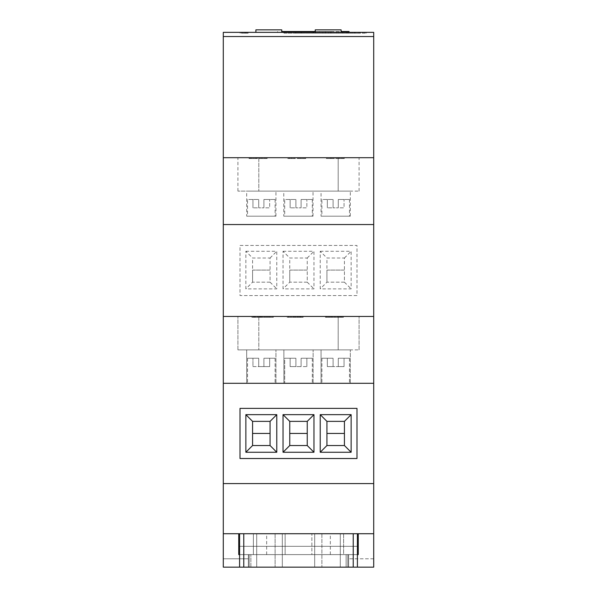 <?xml version="1.0" encoding="UTF-8"?>
<svg xmlns="http://www.w3.org/2000/svg" width="597" height="597" viewBox="0 0 597 597"><rect width="100%" height="100%" fill="white"/><g stroke="black" fill="none" stroke-linecap="round" stroke-linejoin="round"><path stroke-width="0.45" stroke-dasharray="2.98 2.24" d="M262.65 157.698L267.165 157.698L259.934 157.698L262.65 157.698L262.65 158.533L265.561 158.533L265.561 157.698M301.216 157.698L305.731 157.698L298.5 157.698L301.216 157.698L301.216 158.533L304.127 158.533L304.127 157.698M339.783 157.698L344.297 157.698L337.066 157.698L339.783 157.698L339.783 158.533L342.693 158.533L342.693 157.698M338.193 157.698L258.807 157.698L359.081 157.698L338.193 157.698L338.193 191.122L359.081 191.122L258.807 191.122L338.193 191.122L338.193 157.698M258.807 157.698L258.807 191.122L237.919 191.122L258.807 191.122L258.807 157.698L237.919 157.698L258.807 157.698L258.807 158.533L264.478 158.533L264.478 157.698M357.409 567.15L348.641 567.15L348.641 554.613L348.641 558.792L348.641 554.613L357.409 554.613L348.641 554.613L357.409 554.613L357.409 567.15L357.409 533.725L238.755 533.725L238.755 554.613L249.195 554.613L249.195 567.15L347.805 567.15L347.805 554.613L347.805 567.15L249.195 567.15L347.805 567.15L347.805 554.613L253.374 554.613L253.374 533.725L253.374 554.613L343.626 554.613L343.626 533.725L253.374 533.725L311.873 533.725L311.873 554.613L330.342 554.613L311.873 554.613L311.873 533.725L253.374 533.725L343.626 533.725L343.626 554.613L343.626 533.725L321.895 533.725L321.895 567.15L321.895 533.725L275.105 533.725L275.105 567.15L275.105 533.725L253.374 533.725L253.374 554.613L249.195 554.613L311.873 554.613L253.374 554.613L253.374 533.725L343.626 533.725L343.626 554.613L357.409 554.613L357.409 567.15L239.591 567.15L357.409 567.15L239.591 567.15L239.591 554.613L253.374 554.613L249.195 554.613L249.195 567.15L347.805 567.15L347.805 554.613L347.805 567.15L249.195 567.15L347.805 567.15L347.805 554.613L347.805 567.15L249.195 567.15L347.805 567.15L347.805 554.613L357.409 554.613L348.641 554.613L348.641 567.15L373.707 567.15L373.707 558.792L373.707 567.15L348.641 567.15L373.707 567.15L373.707 533.725L373.707 558.792L348.641 558.792L373.707 558.792L373.707 157.698L223.293 157.698L223.293 36.536L373.707 36.536L373.707 32.357L223.293 32.357L223.293 36.536M373.707 36.536L373.707 157.698L223.293 157.698L223.293 316.462L373.707 316.462M331.925 157.698L326.298 157.698L334.499 157.698L327.425 157.698L333.208 157.698L331.925 157.698L331.925 158.533L326.783 158.533L326.783 157.698L326.783 158.533L331.044 158.533L331.044 157.698M294.045 157.698L287.732 157.698L295.448 157.698L294.045 157.698L294.045 158.533L290.306 158.533L290.306 157.698M249.65 157.698L257.523 157.698L249.65 157.698L249.65 158.533L251.427 158.533L251.427 157.698M269.672 199.48L263.911 199.48L269.672 199.48L269.672 207.838L263.911 207.838L263.911 199.48L275.105 199.48L263.911 199.48L263.911 207.838L258.717 207.838L263.911 207.838L263.911 199.48L263.911 207.838L269.672 207.838L269.672 199.48M306.858 199.48L301.097 199.48L306.858 199.48L306.858 207.838L301.097 207.838L301.097 199.48L312.291 199.48L301.097 199.48L301.097 207.838L295.903 207.838L301.097 207.838L301.097 199.48L301.097 207.838L306.858 207.838L306.858 199.48M344.044 199.48L338.283 199.48L344.044 199.48L344.044 207.838L338.283 207.838L338.283 199.48L349.469 199.48L338.283 199.48L338.283 207.838L333.089 207.838L338.283 207.838L338.283 199.48L338.283 207.838L344.044 207.838L344.044 199.48M321.059 216.189L350.305 216.189L321.059 216.189L321.059 191.122L350.305 191.122L321.059 191.122M321.895 216.189L349.469 216.189L321.895 216.189L321.895 199.48L333.089 199.48L321.895 199.48M283.776 216.189L313.022 216.189L283.776 216.189L283.776 191.122L313.022 191.122L283.776 191.122M284.709 216.189L312.291 216.189L284.709 216.189L284.709 199.48L295.903 199.48L284.709 199.48M246.695 216.189L275.941 216.189L246.695 216.189L246.695 191.122L275.941 191.122L246.695 191.122M247.531 216.189L275.105 216.189L247.531 216.189L247.531 199.48L258.717 199.48L247.531 199.48M238.755 554.613L238.755 533.725L238.755 554.613L249.195 554.613L249.195 567.15L249.195 554.613L249.195 567.15L249.195 554.613L347.805 554.613L343.626 554.613L346.133 554.613L346.133 567.15L346.133 554.613L358.245 554.613L358.245 533.725L373.707 533.725L239.591 533.725L357.409 533.725L357.409 546.315L239.591 546.315L239.591 533.725L357.409 533.725L256.717 533.725L340.283 533.725L284.545 533.725L314.679 533.725L314.679 567.15L256.717 567.15L340.283 567.15L314.679 567.15L314.679 533.725L340.283 533.725L340.283 567.15L340.283 533.725L314.679 533.725L314.679 567.15L314.679 533.725L282.321 533.725L282.321 567.15L256.717 567.15L282.321 567.15L282.321 533.725L256.717 533.725L256.717 567.15L256.717 533.725L282.321 533.725L282.321 567.15L282.321 533.725L284.545 533.725L239.591 533.725L239.591 567.15L239.591 533.725M358.245 554.613L358.245 533.725L358.245 554.613L357.409 554.613L357.409 546.315L239.591 546.315L239.591 554.613L357.409 554.613L357.409 546.315L239.591 546.315L357.409 546.315L357.409 533.725M353.23 567.15L353.23 533.725M243.77 567.15L243.77 533.725M250.867 567.15L250.867 554.613L250.867 567.15M311.873 533.725L330.342 533.725L311.873 533.725M238.755 533.725L223.293 533.725L238.755 533.725L223.293 533.725L223.293 558.792L223.293 316.462M285.127 554.613L266.658 554.613L285.127 554.613L285.127 533.725L266.658 533.725L285.127 533.725L285.127 554.613M343.626 533.725L343.626 554.613L253.374 554.613L343.626 554.613L343.626 533.725M253.374 533.725L253.374 554.613L253.374 533.725M346.133 567.15L346.133 554.613L346.133 567.15M340.283 533.725L340.283 567.15L340.283 533.725M256.717 533.725L256.717 567.15L256.717 533.725M249.195 567.15L249.195 554.613L249.195 567.15M349.073 32.357L307.291 32.357L349.073 32.357L307.291 32.357L349.073 32.357L349.073 31.522L281.747 31.522M330.962 31.522L313.604 31.522L325.41 31.522L313.604 31.522L325.41 31.522L325.41 33.193L325.41 31.522L325.41 33.193L325.41 31.522L325.41 33.193L313.604 33.193L313.604 31.522L313.604 33.193L313.604 31.522L313.604 33.193L325.41 33.193L325.41 31.522L325.41 33.193L325.41 31.522L330.962 31.522L325.41 31.522L330.962 31.522L330.962 33.193L313.604 33.193L330.962 33.193L330.962 31.522L330.962 33.193L330.962 31.522L330.962 33.193L330.962 31.522L330.962 33.193L325.41 33.193L330.962 33.193L330.962 31.522L342.768 31.522L330.962 31.522M313.082 31.522L283.918 31.522L313.082 31.522L313.082 33.193L313.082 31.522M248.143 32.357L240.113 32.357L248.143 32.357L248.143 33.193L248.143 32.357M366.416 32.357L358.379 32.357L366.416 32.357L366.416 33.193L366.416 32.357M362.342 33.193L366.416 33.193L365.289 33.193L365.289 32.357L365.245 33.193L362.342 33.193L362.342 32.357M341.118 32.357L315.253 32.357L341.118 32.357M330.731 32.357L336.745 32.357L328.723 32.357L330.731 32.357L330.731 33.193L336.745 33.193L336.745 32.357L336.745 33.193L330.731 33.193L330.731 32.357L330.731 33.193L328.723 33.193L330.731 33.193L330.731 32.357M322.79 32.357L315.686 32.357L322.79 32.357L322.79 33.193L328.723 33.193L328.723 32.357L328.723 33.193L315.686 33.193L322.79 33.193L322.79 32.357M322.962 32.357L315.686 32.357L322.962 32.357L322.962 33.193L315.686 33.193L315.686 32.357L315.686 33.193L322.962 33.193M352.543 32.357L338.753 32.357L352.543 32.357L338.753 32.357L352.543 32.357L352.543 33.193L352.543 32.357L352.543 33.193L338.753 33.193L352.543 33.193L352.543 32.357M354.543 32.357L360.566 32.357L354.543 32.357L360.566 32.357L354.543 32.357L354.543 33.193L360.566 33.193L360.566 32.357L360.566 33.193L354.543 33.193L354.543 32.357L354.543 33.193L360.566 33.193L360.566 32.357L360.566 33.193L354.543 33.193L354.543 32.357M281.747 32.357L255.882 32.357L281.747 32.357M355.491 32.357L347.454 32.357L355.491 32.357L355.491 33.193L355.491 32.357M319.388 32.357L277.612 32.357L319.388 32.357L319.388 31.522M269.426 316.462L266.374 316.462L269.426 316.462L269.426 317.298L268.687 317.298L268.687 316.462M303.172 316.462L300.119 316.462L303.172 316.462L303.172 317.298L302.433 317.298L302.433 316.462M341.738 316.462L338.686 316.462L341.738 316.462L341.738 317.298L340.999 317.298L340.999 316.462M338.193 316.462L237.919 316.462L359.081 316.462L338.193 316.462L338.193 349.887L359.081 349.887L237.919 349.887L338.193 349.887L338.193 316.462M331.29 316.462L325.671 316.462L333.865 316.462L326.79 316.462L332.581 316.462L331.29 316.462L331.29 317.298L326.149 317.298L326.149 316.462L326.149 317.298L330.417 317.298L330.417 316.462M293.411 316.462L287.105 316.462L294.814 316.462L293.411 316.462L293.411 317.298L289.672 317.298L289.672 316.462M253.837 316.462L261.71 316.462L253.837 316.462L253.837 317.298L255.62 317.298L255.62 316.462M267.434 316.462L273.381 316.462L267.434 316.462L267.434 317.298L267.277 316.462M328.499 316.462L325.447 316.462L328.499 316.462L328.499 317.298L327.768 317.298L327.768 316.462M258.807 316.462L237.919 316.462L258.807 316.462L258.807 349.887L237.919 349.887L258.807 349.887L258.807 316.462M337.499 316.462L343.447 316.462L337.499 316.462L337.499 317.298L337.335 316.462M301.664 317.298L297.851 317.298L297.851 316.462L301.664 316.462L294.269 316.462L297.851 316.462L297.851 317.298L301.664 317.298L301.664 316.462M255.852 316.462L260.367 316.462L253.135 316.462L255.852 316.462L255.852 317.298L258.762 317.298L258.762 316.462M263.911 366.603L263.911 358.245L275.105 358.245L263.911 358.245L275.105 358.245L263.911 358.245L263.911 366.603L263.911 358.245L263.911 366.603L258.717 366.603L258.717 358.245L247.531 358.245L258.717 358.245L247.531 358.245L258.717 358.245L252.956 358.245L258.717 358.245L258.717 366.603L258.717 358.245L258.717 366.603L258.717 358.245L258.717 366.603L258.717 358.245L258.717 366.603L252.956 366.603L252.956 358.245L252.956 366.603L252.956 358.245L252.956 366.603L263.911 366.603L258.717 366.603L263.911 366.603L263.911 358.245L263.911 366.603L263.911 358.245L269.672 358.245L263.911 358.245L263.911 366.603L269.672 366.603L269.672 358.245L263.911 358.245L269.672 358.245L269.672 366.603L263.911 366.603L269.672 366.603L269.672 358.245L269.672 366.603L263.911 366.603M263.911 383.311L247.531 383.311L263.911 383.311M284.709 383.311L312.291 383.311L284.709 383.311L312.291 383.311L284.709 383.311L284.709 358.245L295.903 358.245L284.709 358.245L295.903 358.245L284.709 358.245L284.709 383.311M301.097 366.603L295.903 366.603L295.903 358.245L290.142 358.245L295.903 358.245L295.903 366.603L295.903 358.245L295.903 366.603L295.903 358.245L295.903 366.603L290.142 366.603L290.142 358.245L290.142 366.603L290.142 358.245L290.142 366.603L295.903 366.603L295.903 358.245L295.903 366.603L290.142 366.603L301.097 366.603L301.097 358.245L312.291 358.245L301.097 358.245L312.291 358.245L301.097 358.245L301.097 366.603L301.097 358.245L301.097 366.603L295.903 366.603L301.097 366.603L301.097 358.245L306.858 358.245L301.097 358.245L301.097 366.603L301.097 358.245L306.858 358.245L301.097 358.245L301.097 366.603L306.858 366.603L306.858 358.245L306.858 366.603L301.097 366.603M338.283 366.603L338.283 358.245L349.469 358.245L338.283 358.245L349.469 358.245L338.283 358.245L338.283 366.603L338.283 358.245L344.044 358.245L338.283 358.245L338.283 366.603L333.089 366.603L333.089 358.245L321.895 358.245L333.089 358.245L321.895 358.245L333.089 358.245L327.328 358.245L333.089 358.245L333.089 366.603L333.089 358.245L333.089 366.603L333.089 358.245L333.089 366.603L333.089 358.245L333.089 366.603L327.328 366.603L327.328 358.245L327.328 366.603L327.328 358.245L327.328 366.603L338.283 366.603L333.089 366.603L338.283 366.603L338.283 358.245L338.283 366.603L338.283 358.245L344.044 358.245L338.283 358.245L338.283 366.603L344.044 366.603L344.044 358.245L344.044 366.603L338.283 366.603L344.044 366.603L344.044 358.245L344.044 366.603L338.283 366.603M338.283 383.311L321.895 383.311L338.283 383.311M246.695 349.887L275.941 349.887L246.695 349.887L275.941 349.887L246.695 349.887L246.695 383.311L275.941 383.311L246.695 383.311L275.941 383.311L246.695 383.311L246.695 349.887M283.873 349.887L313.127 349.887L283.873 349.887L313.127 349.887L283.873 349.887L283.873 383.311L313.127 383.311L283.873 383.311L313.127 383.311L283.873 383.311L283.873 349.887M321.059 349.887L350.305 349.887L321.059 349.887L350.305 349.887L321.059 349.887L321.059 383.311L350.305 383.311L321.059 383.311L350.305 383.311L321.059 383.311L321.059 349.887M351.14 452.25L351.14 414.654L320.223 414.654L320.223 452.25L351.14 452.25L344.424 445.534L344.424 433.452L326.94 433.452L326.94 445.534L344.424 445.534L344.424 421.37L351.14 414.654M356.991 458.518L356.991 408.385L240.009 408.385L240.009 458.518L356.991 458.518L356.991 408.385L240.009 408.385L240.009 458.518L356.991 458.518L356.991 408.385L240.009 408.385L240.009 458.518L356.991 458.518M313.962 452.25L313.962 414.654L283.038 414.654L283.038 452.25L313.962 452.25L307.239 445.534L307.239 433.452L289.761 433.452L289.761 445.534L307.239 445.534L307.239 421.37L313.962 414.654M276.777 452.25L276.777 414.654L245.86 414.654L245.86 452.25L276.777 452.25L270.06 445.534L270.06 433.452L252.576 433.452L252.576 445.534L270.06 445.534L270.06 421.37L276.777 414.654M373.707 383.311L223.293 383.311M373.707 483.585L223.293 483.585M239.591 567.15L248.359 567.15L248.359 558.792L248.359 567.15L223.293 567.15L248.359 567.15L248.359 554.613L248.359 558.792L223.293 558.792L248.359 558.792L248.359 554.613L248.359 567.15L223.293 567.15L223.293 533.725M223.293 558.792L223.293 567.15L223.293 558.792M373.707 533.725L358.245 533.725M356.991 295.575L240.009 295.575L240.009 245.442L356.991 245.442L356.991 295.575L240.009 295.575L240.009 245.442L356.991 245.442L356.991 295.575M373.707 224.547L223.293 224.547M373.707 157.698L223.293 157.698M348.641 558.792L348.641 567.15L348.641 558.792M307.239 421.37L289.761 421.37L283.038 414.654M289.761 421.37L289.761 445.534L283.038 452.25M289.761 445.534L307.239 445.534L307.239 433.452L289.761 433.452L289.761 445.534L307.239 445.534M344.424 421.37L326.94 421.37L320.223 414.654M326.94 421.37L326.94 445.534L320.223 452.25M326.94 445.534L344.424 445.534L344.424 433.452L326.94 433.452L326.94 445.534L344.424 445.534M270.06 421.37L252.576 421.37L245.86 414.654M252.576 421.37L252.576 445.534L245.86 452.25M252.576 445.534L270.06 445.534L270.06 433.452L252.576 433.452L252.576 445.534L270.06 445.534M270.06 433.452L252.576 433.452M307.239 433.452L289.761 433.452M344.424 433.452L326.94 433.452M306.858 366.603L306.858 358.245L306.858 366.603M337.335 317.298L331.551 317.298L331.551 316.462M331.551 317.298L332.775 317.298L332.775 316.462M332.775 317.298L334.626 317.298L334.626 316.462M334.626 317.298L340.312 317.298L340.312 316.462M340.312 317.298L342.215 317.298L342.215 316.462M342.215 317.298L343.447 317.298L343.447 316.462M343.447 317.298L337.499 317.298M339.7 317.298L335.223 317.298L339.7 317.298L339.7 316.462L335.223 316.462L339.7 316.462M335.223 317.298L335.223 316.462M337.432 317.298L337.432 316.462M327.768 317.298L325.447 317.298L325.447 316.462L325.447 317.298L326.574 317.298L326.574 316.462L326.574 317.298L328.499 317.298M300.604 317.298L300.604 316.462M295.396 317.298L300.858 317.298L294.269 317.298L297.851 317.298L295.396 317.298L295.396 316.462M295.843 317.298L295.843 316.462M300.157 317.298L300.157 316.462M300.858 317.298L300.858 316.462M297.769 317.298L297.769 316.462M294.433 317.298L294.433 316.462M295.448 317.298L295.448 316.462M297.896 317.298L297.896 316.462M299.739 317.298L299.739 316.462M298.91 317.298L298.91 316.462M297.224 317.298L297.224 316.462M294.269 317.298L294.269 316.462M267.277 317.298L261.493 317.298L261.493 316.462M261.493 317.298L262.71 317.298L262.71 316.462M262.71 317.298L264.568 317.298L264.568 316.462M264.568 317.298L270.247 317.298L270.247 316.462M270.247 317.298L272.157 317.298L272.157 316.462M272.157 317.298L273.381 317.298L273.381 316.462M273.381 317.298L267.434 317.298M269.635 317.298L265.158 317.298L269.635 317.298L269.635 316.462L265.158 316.462L269.635 316.462M265.158 317.298L265.158 316.462M267.366 317.298L267.366 316.462M258.762 317.298L259.882 317.298L259.882 316.462M259.882 317.298L255.792 317.298L255.792 316.462M255.792 317.298L252.009 317.298L252.009 316.462M252.009 317.298L257.68 317.298L257.68 316.462M257.68 317.298L251.852 317.298L251.852 316.462L251.852 317.298L260.367 317.298L260.367 316.462M260.367 317.298L255.501 317.298L255.501 316.462M255.501 317.298L253.135 317.298L253.135 316.462M253.135 317.298L255.852 317.298M340.999 317.298L338.686 317.298L338.686 316.462L338.686 317.298L339.812 317.298L339.812 316.462L339.812 317.298L341.738 317.298M330.417 317.298L331.089 317.298L331.089 316.462M331.089 317.298L329.611 317.298L329.611 316.462M329.611 317.298L325.671 317.298L325.671 316.462M325.671 317.298L330.037 317.298L330.037 316.462M330.037 317.298L333.865 317.298L333.865 316.462M333.865 317.298L332.738 317.298L332.738 316.462M332.738 317.298L329.977 317.298L329.977 316.462M329.977 317.298L326.79 317.298L326.79 316.462M326.79 317.298L329.813 317.298L329.813 316.462M329.813 317.298L332.581 317.298L332.581 316.462M332.581 317.298L331.29 317.298M302.433 317.298L300.119 317.298L300.119 316.462L300.119 317.298L301.239 317.298L301.239 316.462L301.239 317.298L303.172 317.298M289.672 317.298L288.806 317.298L288.806 316.462M288.806 317.298L292.12 317.298L292.12 316.462M292.12 317.298L290.821 317.298L290.821 316.462M290.821 317.298L287.105 317.298L287.105 316.462M287.105 317.298L291.015 317.298L291.015 316.462M291.015 317.298L294.814 317.298L294.814 316.462M294.814 317.298L293.411 317.298M290.955 317.298L293.687 317.298L290.955 317.298L290.955 316.462L288.224 316.462L293.687 316.462L290.955 316.462M288.224 317.298L288.224 316.462M291.052 317.298L291.052 316.462M293.687 317.298L293.687 316.462M268.687 317.298L266.374 317.298L266.374 316.462L266.374 317.298L267.493 317.298L267.493 316.462L267.493 317.298L269.426 317.298M255.62 317.298L253.195 317.298L253.195 316.462M253.195 317.298L254.143 317.298L254.143 316.462M254.143 317.298L257.471 317.298L257.471 316.462L254.322 316.462L260.583 316.462L257.456 316.462L257.456 317.298L261.71 317.298L261.71 316.462M261.71 317.298L259.24 317.298L259.24 316.462M259.24 317.298L261.068 317.298L261.068 316.462M261.068 317.298L257.397 317.298L257.397 316.462L257.382 317.298L253.837 317.298M257.456 317.298L254.322 317.298L260.583 317.298L254.964 317.298L257.456 317.298L257.456 316.462M254.964 317.298L254.964 316.462M257.411 317.298L257.411 316.462M259.941 317.298L259.941 316.462M254.322 317.298L254.322 316.462M260.583 317.298L260.583 316.462M338.753 33.193L338.753 32.357L338.753 33.193L352.543 33.193L338.753 33.193L338.753 32.357L338.753 33.193L346.521 33.193L338.753 33.193L338.753 32.357L338.753 33.193M346.521 33.193L346.521 32.357L346.521 33.193M341.118 29.85L315.253 29.85M281.747 29.85L255.882 29.85M365.289 33.193L365.289 32.357L365.289 33.193M359.633 33.193L359.633 32.357M359.506 33.193L359.506 32.357M358.379 33.193L358.379 32.357L358.379 33.193M362.275 33.193L362.275 32.357M350.879 33.193L355.491 33.193L354.364 33.193L354.364 32.357L354.364 33.193L350.879 33.193L350.879 32.357M347.454 33.193L347.454 32.357M348.581 33.193L348.581 32.357L348.581 33.193M348.715 33.193L348.715 32.357M351.073 33.193L351.073 32.357M354.193 33.193L354.193 32.357M354.364 33.193L354.364 32.357M242.8 33.193L248.143 33.193L242.8 33.193L242.8 32.357M240.27 33.193L240.27 32.357M244.718 33.193L244.718 32.357L241.397 32.357L247.024 32.357L244.725 32.357L244.725 33.193L241.397 33.193L247.024 33.193L247.024 32.357L247.024 33.193L244.725 33.193M240.113 33.193L240.113 32.357M241.501 33.193L241.501 32.357M246.106 33.193L246.106 32.357M247.024 33.193L247.024 32.357L247.024 33.193M241.397 33.193L241.397 32.357M315.253 31.522L341.118 31.522M301.276 33.193L301.276 31.522L301.276 33.193L301.276 31.522L301.276 33.193L283.918 33.193L283.918 31.522L283.918 33.193L295.724 33.193L295.724 31.522L295.724 33.193L295.724 31.522L295.724 33.193L313.082 33.193L301.276 33.193M342.768 33.193L330.962 33.193L342.768 33.193L342.768 31.522L342.768 33.193L342.768 31.522L342.768 33.193L330.962 33.193L342.768 33.193M320.223 251.285L351.14 251.285L351.14 288.888L320.223 288.888L320.223 251.285L326.94 258.008L344.424 258.008L344.424 282.172L326.94 282.172L326.94 258.008M283.038 251.285L313.962 251.285L313.962 288.888L283.038 288.888L283.038 251.285L289.761 258.008L307.239 258.008L307.239 282.172L289.761 282.172L289.761 258.008M245.86 251.285L276.777 251.285L276.777 288.888L245.86 288.888L245.86 251.285L252.576 258.008L270.06 258.008L270.06 282.172L252.576 282.172L252.576 258.008M252.576 282.172L252.576 270.09L270.06 270.09L270.06 282.172L252.576 282.172L245.86 288.888M270.06 282.172L276.777 288.888M270.06 258.008L276.777 251.285M289.761 282.172L289.761 270.09L307.239 270.09L307.239 282.172L289.761 282.172L283.038 288.888M307.239 282.172L313.962 288.888M307.239 258.008L313.962 251.285M326.94 282.172L326.94 270.09L344.424 270.09L344.424 282.172L326.94 282.172L320.223 288.888M344.424 282.172L351.14 288.888M344.424 258.008L351.14 251.285M252.576 270.09L270.06 270.09M289.761 270.09L307.239 270.09M326.94 270.09L344.424 270.09M258.717 207.838L258.717 199.48L252.956 199.48L258.717 199.48L258.717 207.838L258.717 199.48L258.717 207.838L252.956 207.838L258.717 207.838M295.903 207.838L295.903 199.48L290.142 199.48L295.903 199.48L295.903 207.838L295.903 199.48L295.903 207.838L290.142 207.838L295.903 207.838M333.089 207.838L333.089 199.48L327.328 199.48L333.089 199.48L333.089 207.838L333.089 199.48L333.089 207.838L327.328 207.838L333.089 207.838M327.328 207.838L327.328 199.48L327.328 207.838M290.142 207.838L290.142 199.48L290.142 207.838M252.956 207.838L252.956 199.48L252.956 207.838M342.693 158.533L343.812 158.533L343.812 157.698M343.812 158.533L339.73 158.533L339.73 157.698M339.73 158.533L335.939 158.533L335.939 157.698M335.939 158.533L341.611 158.533L341.611 157.698M341.611 158.533L335.783 158.533L335.783 157.698L335.783 158.533L344.297 158.533L344.297 157.698M344.297 158.533L339.439 158.533L339.439 157.698M339.439 158.533L337.066 158.533L337.066 157.698M337.066 158.533L339.783 158.533M331.044 158.533L331.723 158.533L331.723 157.698M331.723 158.533L330.245 158.533L330.245 157.698M330.245 158.533L326.298 158.533L326.298 157.698M326.298 158.533L330.671 158.533L330.671 157.698M330.671 158.533L334.499 158.533L334.499 157.698M334.499 158.533L333.372 158.533L333.372 157.698M333.372 158.533L330.604 158.533L330.604 157.698M330.604 158.533L327.425 158.533L327.425 157.698M327.425 158.533L330.447 158.533L330.447 157.698M330.447 158.533L333.208 158.533L333.208 157.698M333.208 158.533L331.925 158.533M304.127 158.533L305.246 158.533L305.246 157.698M305.246 158.533L301.164 158.533L301.164 157.698M301.164 158.533L297.373 158.533L297.373 157.698M297.373 158.533L303.045 158.533L303.045 157.698M303.045 158.533L297.216 158.533L297.216 157.698L297.216 158.533L305.731 158.533L305.731 157.698M305.731 158.533L300.873 158.533L300.873 157.698M300.873 158.533L298.5 158.533L298.5 157.698M298.5 158.533L301.216 158.533M290.306 158.533L289.441 158.533L289.441 157.698M289.441 158.533L292.746 158.533L292.746 157.698M292.746 158.533L291.455 158.533L291.455 157.698M291.455 158.533L287.732 158.533L287.732 157.698M287.732 158.533L291.649 158.533L291.649 157.698M291.649 158.533L295.448 158.533L295.448 157.698M295.448 158.533L294.045 158.533M291.59 158.533L288.858 158.533L294.321 158.533L291.59 158.533L291.59 157.698L288.858 157.698L291.59 157.698M288.858 158.533L288.858 157.698M291.687 158.533L291.687 157.698M294.321 158.533L294.321 157.698M265.561 158.533L266.68 158.533L266.68 157.698M266.68 158.533L262.598 158.533L262.598 157.698M262.598 158.533L258.807 158.533M264.478 158.533L258.65 158.533L258.65 157.698L258.65 158.533L267.165 158.533L267.165 157.698M267.165 158.533L262.307 158.533L262.307 157.698M262.307 158.533L259.934 158.533L259.934 157.698M259.934 158.533L262.65 158.533M251.427 158.533L249.009 158.533L249.009 157.698M249.009 158.533L249.956 158.533L249.956 157.698M249.956 158.533L253.285 158.533L253.285 157.698L250.128 157.698L256.397 157.698L253.27 157.698L253.27 158.533L257.523 158.533L257.523 157.698M257.523 158.533L255.046 158.533L255.046 157.698M255.046 158.533L256.882 158.533L256.882 157.698M256.882 158.533L253.21 158.533L253.21 157.698L253.195 158.533L249.65 158.533M253.27 158.533L250.128 158.533L256.397 158.533L250.77 158.533L253.27 158.533L253.27 157.698M250.77 158.533L250.77 157.698M253.225 158.533L253.225 157.698M255.755 158.533L255.755 157.698M250.128 158.533L250.128 157.698M256.397 158.533L256.397 157.698M298.104 317.298L298.104 316.462M254.546 317.298L254.546 316.462M245.636 33.193L245.636 32.357M244.673 33.193L244.673 32.357M338.477 158.533L338.477 157.698M299.91 158.533L299.91 157.698M261.344 158.533L261.344 157.698M330.342 554.613L330.342 533.725M266.658 554.613L266.658 533.725M247.531 358.245L247.531 383.311L247.531 358.245M275.105 358.245L275.105 383.311L275.105 358.245M312.291 358.245L312.291 383.311L312.291 358.245M321.895 358.245L321.895 383.311L321.895 358.245M349.469 358.245L349.469 383.311L349.469 358.245M359.081 349.887L359.081 316.462L359.081 349.887M237.919 349.887L237.919 316.462L237.919 349.887M313.127 383.311L313.127 349.887L313.127 383.311M275.941 383.311L275.941 349.887L275.941 383.311M350.305 383.311L350.305 349.887L350.305 383.311M307.291 31.522L307.291 32.357M277.612 31.522L277.612 32.357M359.081 191.122L359.081 157.698M237.919 191.122L237.919 157.698M350.305 216.189L350.305 191.122M313.022 216.189L313.022 191.122M275.941 216.189L275.941 191.122M275.105 199.48L275.105 216.189M312.291 199.48L312.291 216.189M349.469 199.48L349.469 216.189"/><path stroke-width="0.9" d="M358.245 554.613L357.409 554.613L358.245 554.613L358.245 533.725L223.293 533.725L223.293 567.15L239.591 567.15L239.591 533.725M238.755 554.613L239.591 554.613L238.755 554.613L238.755 533.725M239.591 567.15L357.409 567.15L357.409 533.725M353.23 567.15L353.23 533.725M243.77 567.15L243.77 533.725M281.747 31.522L315.253 31.522M373.707 36.536L223.293 36.536L223.293 32.357L373.707 32.357L373.707 157.698L223.293 157.698L223.293 533.725M373.707 157.698L373.707 316.462L223.293 316.462M344.424 433.452L326.94 433.452L326.94 445.534L344.424 445.534L344.424 421.37L326.94 421.37L326.94 433.452M307.239 433.452L289.761 433.452L289.761 445.534L307.239 445.534L307.239 421.37L289.761 421.37L289.761 433.452M270.06 433.452L252.576 433.452L252.576 445.534L270.06 445.534L270.06 421.37L252.576 421.37L252.576 433.452M223.293 36.536L223.293 157.698M373.707 224.547L223.293 224.547M373.707 316.462L373.707 383.311L223.293 383.311M356.991 408.385L240.009 408.385L240.009 458.518L356.991 458.518L356.991 408.385M373.707 383.311L373.707 483.585L223.293 483.585M373.707 483.585L373.707 533.725L358.245 533.725M373.707 533.725L373.707 567.15L357.409 567.15M276.777 414.654L245.86 414.654L245.86 452.25L276.777 452.25L276.777 414.654L270.06 421.37M351.14 414.654L320.223 414.654L320.223 452.25L351.14 452.25L351.14 414.654L344.424 421.37M313.962 414.654L283.038 414.654L283.038 452.25L313.962 452.25L313.962 414.654L307.239 421.37M307.239 445.534L313.962 452.25M289.761 445.534L283.038 452.25M289.761 421.37L283.038 414.654M344.424 445.534L351.14 452.25M326.94 445.534L320.223 452.25M326.94 421.37L320.223 414.654M270.06 445.534L276.777 452.25M252.576 445.534L245.86 452.25M252.576 421.37L245.86 414.654M315.253 32.357L315.253 29.85L341.118 29.85L341.118 32.357M255.882 32.357L255.882 29.85L281.747 29.85L281.747 32.357M341.118 31.522L349.073 31.522L349.073 32.357M307.291 31.522L307.291 32.357"/></g></svg>
